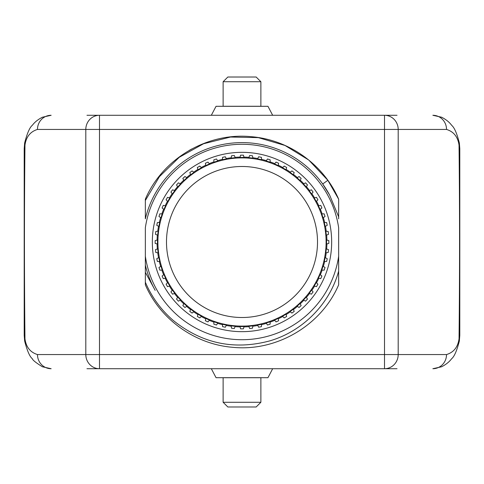 <?xml version="1.0" encoding="UTF-8"?>
<svg xmlns="http://www.w3.org/2000/svg" width="484" height="484" viewBox="0 0 484 484"><rect width="100%" height="100%" fill="white"/><g stroke="black" fill="none" stroke-linecap="round" stroke-linejoin="round"><path stroke-width="0.73" d="M211.327 115.283L216.046 106.305L267.954 106.305L272.673 115.283M223.124 106.268L260.876 106.268L260.876 81.729L223.124 81.729L223.124 106.268M260.876 81.729L256.157 77.01L227.843 77.01L223.124 81.729M86.969 115.283L384.514 115.283L384.514 129.44L398.193 129.44A14.157 13.673 -90 0 0 384.514 115.283L397.031 115.283M393.425 115.283L384.514 115.283M91.313 115.283L99.486 115.283L91.313 115.283M397.031 368.717L99.486 368.717L99.486 354.56L37.474 354.56C30.28 352.346 26.112 347.101 24.956 338.812A14.157 7.151 -9 0 0 24.648 341.032A14.157 7.151 -9 0 0 24.678 341.202L24.2 335.309L24.2 148.691L24.678 142.798A14.157 7.151 9 0 0 24.654 142.962A14.157 7.151 9 0 0 24.956 145.188C26.118 136.893 30.292 131.642 37.474 129.44L99.486 129.44L99.486 115.283A14.157 13.673 90 0 0 85.807 129.44L85.807 354.56A14.157 13.673 90 0 0 99.486 368.717L86.969 368.717M37.474 354.56A14.157 13.673 -90 0 0 51.147 368.717L42.374 366.769C35.967 362.758 32.616 360.072 32.319 358.704C29.724 356.654 27.171 350.767 24.648 341.032L24.2 335.309L24.956 338.812C24.261 269.733 24.261 214.267 24.956 145.188L24.2 148.691L24.648 142.968C27.134 133.336 29.687 127.449 32.319 125.295C32.96 124.6 35.362 120.825 42.374 117.231L51.147 115.283A14.157 13.673 90 0 0 37.474 129.44M384.514 368.717L393.425 368.717L384.514 368.717A14.157 13.673 -90 0 0 398.193 354.56L384.514 354.56L384.514 129.44L99.486 129.44L99.486 354.56L384.514 354.56L384.514 368.717M91.313 368.717L99.486 368.717L91.313 368.717M211.327 368.717L216.046 377.695L267.954 377.695L272.673 368.717M223.124 377.732L260.876 377.732L260.876 402.271L223.124 402.271L223.124 377.732M260.876 402.271L256.157 406.99L227.843 406.99L223.124 402.271M446.526 354.56L398.193 354.56L398.193 129.44L446.526 129.44C453.696 131.63 457.87 136.875 459.044 145.188L459.8 148.691L459.8 335.309L459.044 338.812C457.882 347.107 453.708 352.358 446.526 354.56A14.157 13.673 -90 0 1 432.853 368.717L441.626 366.769C448.638 363.175 451.04 359.4 451.681 358.704C454.313 356.551 456.866 350.664 459.352 341.032L459.8 335.309L459.322 341.202A14.157 7.151 -171 0 0 459.346 341.038A14.157 7.151 -171 0 0 459.044 338.812C459.739 269.733 459.739 214.267 459.044 145.188A14.157 7.151 -9 0 0 459.352 142.968A14.157 7.151 -9 0 0 459.322 142.798L459.8 148.691L459.8 178.052M459.8 148.691L459.352 142.968C456.963 133.566 454.44 127.722 451.796 125.435C451.064 124.612 448.614 120.8 441.626 117.231L432.853 115.283A14.157 13.673 -90 0 1 446.526 129.44M317.51 242A75.51 75.51 0 0 0 242 166.49A75.51 75.51 0 0 0 166.49 242A75.51 75.51 0 0 0 242 317.51A75.51 75.51 0 0 0 317.51 242M326.101 242A84.101 84.101 0 0 0 242 157.899A84.101 84.101 0 0 0 157.899 242A84.101 84.101 0 0 0 242 326.101A84.101 84.101 0 0 0 326.101 242M257.76 158.552L257.585 158.897A84.555 84.555 0 0 1 261.566 159.738L261.439 157.354L258.668 156.768L257.76 158.552A84.924 84.924 0 0 0 252.799 157.766L252.86 158.147A84.555 84.555 0 0 0 248.812 157.724L248.951 157.361A84.924 84.924 0 0 0 243.936 157.1L243.416 155.164L240.584 155.164L239.967 157.469A84.555 84.555 0 0 1 244.033 157.469L243.936 157.1M261.541 159.357A84.924 84.924 0 0 1 266.4 160.658L266.188 160.978A84.555 84.555 0 0 1 270.054 162.237L270.078 161.85A84.924 84.924 0 0 1 274.767 163.653L274.525 163.949A84.555 84.555 0 0 1 278.239 165.607L278.3 165.226A84.924 84.924 0 0 1 282.777 167.506L282.505 167.779A84.555 84.555 0 0 1 286.026 169.811L286.129 169.442A84.924 84.924 0 0 1 290.339 172.177L290.037 172.419A84.555 84.555 0 0 1 293.328 174.809L293.467 174.452A84.924 84.924 0 0 1 297.376 177.61L297.049 177.822A84.555 84.555 0 0 1 300.074 180.544L300.249 180.199A84.924 84.924 0 0 1 303.801 183.751L303.456 183.926A84.555 84.555 0 0 1 306.178 186.951L306.39 186.624A84.924 84.924 0 0 1 309.548 190.533L309.191 190.672A84.555 84.555 0 0 1 311.581 193.963L311.823 193.661A84.924 84.924 0 0 1 314.558 197.871L314.189 197.974A84.555 84.555 0 0 1 316.221 201.495L316.494 201.223A84.924 84.924 0 0 1 318.774 205.7L318.393 205.761A84.555 84.555 0 0 1 320.051 209.475L320.347 209.233A84.924 84.924 0 0 1 322.15 213.922L321.763 213.946A84.555 84.555 0 0 1 323.022 217.812L323.342 217.6A84.924 84.924 0 0 1 324.643 222.458L324.262 222.434A84.555 84.555 0 0 1 325.103 226.415L325.448 226.24A84.924 84.924 0 0 1 326.234 231.201L325.853 231.14A84.555 84.555 0 0 1 326.276 235.188L326.639 235.049A84.924 84.924 0 0 1 326.9 240.064L326.531 239.967A84.555 84.555 0 0 1 326.531 244.033L326.9 243.936A84.924 84.924 0 0 1 326.639 248.951L326.276 248.812A84.555 84.555 0 0 1 325.853 252.86L326.234 252.799A84.924 84.924 0 0 1 325.448 257.76L325.103 257.585A84.555 84.555 0 0 1 324.262 261.566L324.643 261.541A84.924 84.924 0 0 1 323.342 266.4L323.022 266.188A84.555 84.555 0 0 1 321.763 270.054L322.15 270.078A84.924 84.924 0 0 1 320.347 274.767L320.051 274.525A84.555 84.555 0 0 1 318.393 278.239L318.774 278.3A84.924 84.924 0 0 1 316.494 282.777L316.221 282.505A84.555 84.555 0 0 1 314.189 286.026L314.558 286.129A84.924 84.924 0 0 1 311.823 290.339L311.581 290.037A84.555 84.555 0 0 1 309.191 293.328L309.548 293.467A84.924 84.924 0 0 1 306.39 297.376L306.178 297.049A84.555 84.555 0 0 1 303.456 300.074L303.801 300.249A84.924 84.924 0 0 1 300.249 303.801L300.074 303.456A84.555 84.555 0 0 1 297.049 306.178L297.376 306.39A84.924 84.924 0 0 1 293.467 309.548L293.328 309.191A84.555 84.555 0 0 1 290.037 311.581L290.339 311.823A84.924 84.924 0 0 1 286.129 314.558L286.026 314.189A84.555 84.555 0 0 1 282.505 316.221L282.777 316.494A84.924 84.924 0 0 1 278.3 318.774L278.239 318.393A84.555 84.555 0 0 1 274.525 320.051L274.767 320.347A84.924 84.924 0 0 1 270.078 322.15L270.054 321.763A84.555 84.555 0 0 1 266.188 323.022L266.4 323.342A84.924 84.924 0 0 1 261.541 324.643L261.566 324.262A84.555 84.555 0 0 1 257.585 325.103L257.76 325.448A84.924 84.924 0 0 1 252.799 326.234L252.86 325.853A84.555 84.555 0 0 1 248.812 326.276L248.951 326.639A84.924 84.924 0 0 1 243.936 326.9L244.033 326.531A84.555 84.555 0 0 1 239.967 326.531L240.064 326.9A84.924 84.924 0 0 1 235.049 326.639L235.188 326.276A84.555 84.555 0 0 1 231.14 325.853L231.201 326.234A84.924 84.924 0 0 1 226.24 325.448L226.415 325.103A84.555 84.555 0 0 1 222.434 324.262L222.458 324.643A84.924 84.924 0 0 1 217.6 323.342L217.812 323.022A84.555 84.555 0 0 1 213.946 321.763L213.922 322.15A84.924 84.924 0 0 1 209.233 320.347L209.475 320.051A84.555 84.555 0 0 1 205.761 318.393L205.7 318.774A84.924 84.924 0 0 1 201.223 316.494L201.495 316.221A84.555 84.555 0 0 1 197.974 314.189L197.871 314.558A84.924 84.924 0 0 1 193.661 311.823L193.963 311.581A84.555 84.555 0 0 1 190.672 309.191L190.533 309.548A84.924 84.924 0 0 1 186.624 306.39L186.951 306.178A84.555 84.555 0 0 1 183.926 303.456L183.751 303.801A84.924 84.924 0 0 1 180.199 300.249L180.544 300.074A84.555 84.555 0 0 1 177.822 297.049L177.61 297.376A84.924 84.924 0 0 1 174.452 293.467L174.809 293.328A84.555 84.555 0 0 1 172.419 290.037L172.177 290.339A84.924 84.924 0 0 1 169.442 286.129L169.811 286.026A84.555 84.555 0 0 1 167.779 282.505L167.506 282.777A84.924 84.924 0 0 1 165.226 278.3L165.607 278.239A84.555 84.555 0 0 1 163.949 274.525L163.653 274.767A84.924 84.924 0 0 1 161.85 270.078L162.237 270.054A84.555 84.555 0 0 1 160.978 266.188L160.658 266.4A84.924 84.924 0 0 1 159.357 261.541L159.738 261.566A84.555 84.555 0 0 1 158.897 257.585L158.552 257.76A84.924 84.924 0 0 1 157.766 252.799L158.147 252.86A84.555 84.555 0 0 1 157.724 248.812L157.361 248.951A84.924 84.924 0 0 1 157.1 243.936L157.469 244.033A84.555 84.555 0 0 1 157.469 239.967L157.1 240.064A84.924 84.924 0 0 1 157.361 235.049L157.724 235.188A84.555 84.555 0 0 1 158.147 231.14L157.766 231.201A84.924 84.924 0 0 1 158.552 226.24L158.897 226.415A84.555 84.555 0 0 1 159.738 222.434L159.357 222.458A84.924 84.924 0 0 1 160.658 217.6L160.978 217.812A84.555 84.555 0 0 1 162.237 213.946L161.85 213.922A84.924 84.924 0 0 1 163.653 209.233L163.949 209.475A84.555 84.555 0 0 1 165.607 205.761L165.226 205.7A84.924 84.924 0 0 1 167.506 201.223L167.779 201.495A84.555 84.555 0 0 1 169.811 197.974L169.442 197.871A84.924 84.924 0 0 1 172.177 193.661L172.419 193.963A84.555 84.555 0 0 1 174.809 190.672L174.452 190.533A84.924 84.924 0 0 1 177.61 186.624L177.822 186.951A84.555 84.555 0 0 1 180.544 183.926L180.199 183.751A84.924 84.924 0 0 1 183.751 180.199L183.926 180.544A84.555 84.555 0 0 1 186.951 177.822L186.624 177.61A84.924 84.924 0 0 1 190.533 174.452L190.672 174.809A84.555 84.555 0 0 1 193.963 172.419L193.661 172.177A84.924 84.924 0 0 1 197.871 169.442L197.974 169.811A84.555 84.555 0 0 1 201.495 167.779L201.223 167.506A84.924 84.924 0 0 1 205.7 165.226L205.761 165.607A84.555 84.555 0 0 1 209.475 163.949L209.233 163.653A84.924 84.924 0 0 1 213.922 161.85L213.946 162.237A84.555 84.555 0 0 1 217.812 160.978L217.6 160.658A84.924 84.924 0 0 1 222.458 159.357L222.434 159.738A84.555 84.555 0 0 1 226.415 158.897L226.24 158.552A84.924 84.924 0 0 1 231.201 157.766L231.14 158.147A84.555 84.555 0 0 1 235.188 157.724L235.049 157.361A84.924 84.924 0 0 1 240.064 157.1M252.86 158.147L252.485 155.787L249.671 155.491L248.812 157.724M252.799 157.766L252.485 155.787L249.671 155.491L248.951 157.361M235.049 157.361L234.329 155.491L231.515 155.787L231.201 157.766M226.24 158.552L225.332 156.768L222.561 157.354L222.458 159.357M217.6 160.658L216.511 158.976L213.819 159.853L213.922 161.85M209.233 163.653L207.975 162.098L205.385 163.247L205.7 165.226M201.223 167.506L199.807 166.091L197.357 167.506L197.871 169.442M193.661 172.177L192.106 170.912L189.813 172.582L190.533 174.452M186.624 177.61L184.948 176.521L182.843 178.414L183.751 180.199M180.199 183.751L178.414 182.843L176.521 184.948L177.61 186.624M174.452 190.533L172.582 189.813L170.912 192.106L172.177 193.661M169.442 197.871L167.506 197.357L166.091 199.807L167.506 201.223M165.226 205.7L163.247 205.385L162.098 207.975L163.653 209.233M161.85 213.922L159.853 213.819L158.976 216.511L160.658 217.6M159.357 222.458L157.354 222.561L156.768 225.332L158.552 226.24M157.766 231.201L155.787 231.515L155.491 234.329L157.361 235.049M157.1 240.064L155.164 240.584L155.164 243.416L157.469 244.033M152.333 242A89.667 89.667 0 0 1 242 152.333A89.667 89.667 0 0 1 331.667 242A89.667 89.667 0 0 1 242 331.667A89.667 89.667 0 0 1 152.333 242M326.531 244.033L328.836 243.416L328.836 240.584L326.9 240.064M326.639 235.049L328.509 234.329L328.212 231.515L326.234 231.201M325.448 226.24L327.232 225.332L326.646 222.561L324.643 222.458M323.342 217.6L325.024 216.511L324.147 213.819L322.15 213.922M320.347 209.233L321.902 207.975L320.753 205.385L318.774 205.7M316.494 201.223L317.909 199.807L316.494 197.357L314.558 197.871M311.823 193.661L313.087 192.106L311.418 189.813L309.548 190.533M306.39 186.624L307.479 184.948L305.586 182.843L303.801 183.751M300.249 180.199L301.157 178.414L299.051 176.521L297.376 177.61M293.467 174.452L294.187 172.582L291.894 170.912L290.339 172.177M286.129 169.442L286.643 167.506L284.193 166.091L282.777 167.506M278.3 165.226L278.615 163.247L276.025 162.098L274.767 163.653M270.078 161.85L270.181 159.853L267.489 158.976L266.4 160.658M244.033 157.469L243.416 155.164L240.584 155.164L239.967 157.469M235.188 157.724L234.329 155.491L231.515 155.787L231.14 158.147M226.415 158.897L225.332 156.768L222.561 157.354L222.434 159.738M217.812 160.978L216.511 158.976L213.819 159.853L213.946 162.237M209.475 163.949L207.975 162.098L205.385 163.247L205.761 165.607M201.495 167.779L199.807 166.091L197.357 167.506L197.974 169.811M193.963 172.419L192.106 170.912L189.813 172.582L190.672 174.809M186.951 177.822L184.948 176.521L182.843 178.414L183.926 180.544M180.544 183.926L178.414 182.843L176.521 184.948L177.822 186.951M174.809 190.672L172.582 189.813L170.912 192.106L172.419 193.963M169.811 197.974L167.506 197.357L166.091 199.807L167.779 201.495M165.607 205.761L163.247 205.385L162.098 207.975L163.949 209.475M162.237 213.946L159.853 213.819L158.976 216.511L160.978 217.812M159.738 222.434L157.354 222.561L156.768 225.332L158.897 226.415M158.147 231.14L155.787 231.515L155.491 234.329L157.724 235.188M157.469 239.967L155.164 240.584L155.164 243.416L157.1 243.936M326.9 243.936L328.836 243.416L328.836 240.584L326.531 239.967M157.361 248.951L155.491 249.671L155.787 252.485L157.766 252.799M158.552 257.76L156.768 258.668L157.354 261.439L159.357 261.541M160.658 266.4L158.976 267.489L159.853 270.181L161.85 270.078M163.653 274.767L162.098 276.025L163.247 278.615L165.226 278.3M167.506 282.777L166.091 284.193L167.506 286.643L169.442 286.129M172.177 290.339L170.912 291.894L172.582 294.187L174.452 293.467M177.61 297.376L176.521 299.051L178.414 301.157L180.199 300.249M183.751 303.801L182.843 305.586L184.948 307.479L186.624 306.39M190.533 309.548L189.813 311.418L192.106 313.087L193.661 311.823M197.871 314.558L197.357 316.494L199.807 317.909L201.223 316.494M205.7 318.774L205.385 320.753L207.975 321.902L209.233 320.347M213.922 322.15L213.819 324.147L216.511 325.024L217.6 323.342M222.458 324.643L222.561 326.646L225.332 327.232L226.24 325.448M231.201 326.234L231.515 328.212L234.329 328.509L235.049 326.639M240.064 326.9L240.584 328.836L243.416 328.836L243.936 326.9M248.951 326.639L249.671 328.509L252.485 328.212L252.799 326.234M257.76 325.448L258.668 327.232L261.439 326.646L261.541 324.643M266.4 323.342L267.489 325.024L270.181 324.147L270.078 322.15M274.767 320.347L276.025 321.902L278.615 320.753L278.3 318.774M282.777 316.494L284.193 317.909L286.643 316.494L286.129 314.558M290.339 311.823L291.894 313.087L294.187 311.418L293.467 309.548M297.376 306.39L299.051 307.479L301.157 305.586L300.249 303.801M303.801 300.249L305.586 301.157L307.479 299.051L306.39 297.376M309.548 293.467L311.418 294.187L313.087 291.894L311.823 290.339M314.558 286.129L316.494 286.643L317.909 284.193L316.494 282.777M318.774 278.3L320.753 278.615L321.902 276.025L320.347 274.767M322.15 270.078L324.147 270.181L325.024 267.489L323.342 266.4M324.643 261.541L326.646 261.439L327.232 258.668L325.448 257.76M326.234 252.799L328.212 252.485L328.509 249.671L326.639 248.951M145.345 256.205L145.345 227.795A97.689 97.689 0 0 1 338.655 227.795L338.655 256.205A97.689 97.689 0 0 1 145.345 256.205L145.345 284.822C160.289 319.434 195.046 344.312 232.629 347.3C276.552 351.844 321.352 325.442 338.655 284.822L338.655 256.205M338.655 218.835L338.655 199.178C323.711 164.566 288.954 139.688 251.371 136.7C207.448 132.156 162.648 158.558 145.345 199.178L145.345 218.835L145.345 199.178L145.345 218.835L145.345 199.178L145.345 218.835L145.345 199.178L145.345 218.835L145.345 200.515L159.43 176.648L179.286 157.27L203.546 143.748L230.523 137.045L258.329 137.631L285.028 145.472L308.75 160.035L327.837 180.296L308.75 160.035L285.028 145.472L258.329 137.631L230.523 137.045L203.546 143.748L179.286 157.27L159.43 176.648L145.345 200.515M172.83 320.099C160.815 309.572 151.655 296.946 145.345 282.208L145.345 284.822C160.289 319.434 195.046 344.312 232.629 347.3C276.552 351.844 321.352 325.442 338.655 284.822L338.655 271.052C329.949 303.619 302.93 331.238 269.842 340.863C234.02 350.434 201.689 343.513 172.83 320.099C160.809 309.566 151.649 296.94 145.345 282.208L145.345 284.822C160.289 319.434 195.046 344.312 232.629 347.3C276.552 351.844 321.352 325.442 338.655 284.822L338.655 282.723M191.87 148.927L189.202 150.415M145.345 218.835A99.389 99.389 0 0 1 329.755 195.336L338.655 216.868L338.655 200.116M338.655 284.822L338.655 271.052L338.655 284.822C321.352 325.442 276.552 351.844 232.629 347.3C195.046 344.312 160.289 319.434 145.345 284.822C160.289 319.434 195.046 344.312 232.629 347.3C276.552 351.844 321.352 325.442 338.655 284.822C321.352 325.442 276.552 351.844 232.629 347.3C195.046 344.312 160.289 319.434 145.345 284.822C160.289 319.434 195.046 344.312 232.629 347.3C276.552 351.844 321.352 325.442 338.655 284.822C321.352 325.442 276.552 351.844 232.629 347.3C195.046 344.312 160.289 319.434 145.345 284.822C160.289 319.434 195.046 344.312 232.629 347.3C276.552 351.844 321.352 325.442 338.655 284.822C321.352 325.442 276.552 351.844 232.629 347.3C195.046 344.312 160.289 319.434 145.345 284.822C160.289 319.434 195.046 344.312 232.629 347.3C276.552 351.844 321.352 325.442 338.655 284.822M338.655 199.178L327.837 180.296L338.655 199.178L338.655 216.868L338.655 199.178C323.711 164.566 288.954 139.688 251.371 136.7C207.448 132.156 162.648 158.558 145.345 199.178C162.648 158.558 207.448 132.156 251.371 136.7C288.954 139.688 323.711 164.566 338.655 199.178C323.711 164.566 288.954 139.688 251.371 136.7C207.448 132.156 162.648 158.558 145.345 199.178C162.648 158.558 207.448 132.156 251.371 136.7C288.954 139.688 323.711 164.566 338.655 199.178C323.711 164.566 288.954 139.688 251.371 136.7C207.448 132.156 162.648 158.558 145.345 199.178C162.648 158.558 207.448 132.156 251.371 136.7C288.954 139.688 323.711 164.566 338.655 199.178C323.711 164.566 288.954 139.688 251.371 136.7C207.448 132.156 162.648 158.558 145.345 199.178C162.648 158.558 207.448 132.156 251.371 136.7C288.954 139.688 323.711 164.566 338.655 199.178C323.711 164.566 288.954 139.688 251.371 136.7C207.448 132.156 162.648 158.558 145.345 199.178C162.648 158.558 207.448 132.156 251.371 136.7C288.954 139.688 323.711 164.566 338.655 199.178C323.711 164.566 288.954 139.688 251.371 136.7C207.448 132.156 162.648 158.558 145.345 199.178M327.837 180.296L322.701 183.987L329.453 194.774M145.345 265.165A99.389 99.389 0 0 0 155.176 290.376L145.345 272.329M157.724 248.812L155.491 249.671L155.787 252.485L158.147 252.86M158.897 257.585L156.768 258.668L157.354 261.439L159.738 261.566M160.978 266.188L158.976 267.489L159.853 270.181L162.237 270.054M163.949 274.525L162.098 276.025L163.247 278.615L165.607 278.239M167.779 282.505L166.091 284.193L167.506 286.643L169.811 286.026M172.419 290.037L170.912 291.894L172.582 294.187L174.809 293.328M177.822 297.049L176.521 299.051L178.414 301.157L180.544 300.074M183.926 303.456L182.843 305.586L184.948 307.479L186.951 306.178M190.672 309.191L189.813 311.418L192.106 313.087L193.963 311.581M197.974 314.189L197.357 316.494L199.807 317.909L201.495 316.221M205.761 318.393L205.385 320.753L207.975 321.902L209.475 320.051M213.946 321.763L213.819 324.147L216.511 325.024L217.812 323.022M222.434 324.262L222.561 326.646L225.332 327.232L226.415 325.103M231.14 325.853L231.515 328.212L234.329 328.509L235.188 326.276M239.967 326.531L240.584 328.836L243.416 328.836L244.033 326.531M248.812 326.276L249.671 328.509L252.485 328.212L252.86 325.853M257.585 325.103L258.668 327.232L261.439 326.646L261.566 324.262M266.188 323.022L267.489 325.024L270.181 324.147L270.054 321.763M274.525 320.051L276.025 321.902L278.615 320.753L278.239 318.393M282.505 316.221L284.193 317.909L286.643 316.494L286.026 314.189M290.037 311.581L291.894 313.087L294.187 311.418L293.328 309.191M297.049 306.178L299.051 307.479L301.157 305.586L300.074 303.456M303.456 300.074L305.586 301.157L307.479 299.051L306.178 297.049M309.191 293.328L311.418 294.187L313.087 291.894L311.581 290.037M314.189 286.026L316.494 286.643L317.909 284.193L316.221 282.505M318.393 278.239L320.753 278.615L321.902 276.025L320.051 274.525M321.763 270.054L324.147 270.181L325.024 267.489L323.022 266.188M324.262 261.566L326.646 261.439L327.232 258.668L325.103 257.585M325.853 252.86L328.212 252.485L328.509 249.671L326.276 248.812M326.276 235.188L328.509 234.329L328.212 231.515L325.853 231.14M325.103 226.415L327.232 225.332L326.646 222.561L324.262 222.434M323.022 217.812L325.024 216.511L324.147 213.819L321.763 213.946M320.051 209.475L321.902 207.975L320.753 205.385L318.393 205.761M316.221 201.495L317.909 199.807L316.494 197.357L314.189 197.974M311.581 193.963L313.087 192.106L311.418 189.813L309.191 190.672M306.178 186.951L307.479 184.948L305.586 182.843L303.456 183.926M300.074 180.544L301.157 178.414L299.051 176.521L297.049 177.822M293.328 174.809L294.187 172.582L291.894 170.912L290.037 172.419M286.026 169.811L286.643 167.506L284.193 166.091L282.505 167.779M278.239 165.607L278.615 163.247L276.025 162.098L274.525 163.949M270.054 162.237L270.181 159.853L267.489 158.976L266.188 160.978M261.566 159.738L261.439 157.354L258.668 156.768L257.585 158.897"/></g></svg>
